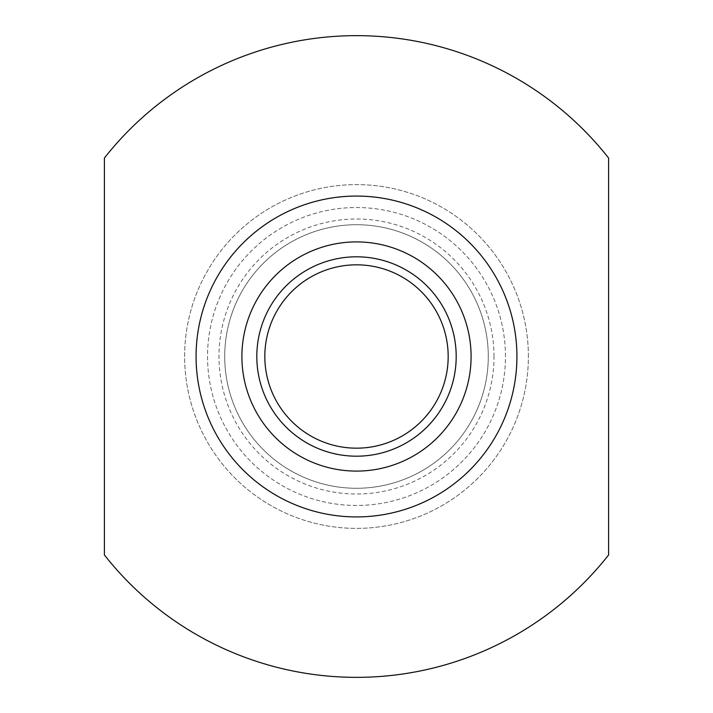 <?xml version="1.0" encoding="UTF-8"?>
<svg xmlns="http://www.w3.org/2000/svg" width="713" height="713" viewBox="0 0 713 713"><rect width="100%" height="100%" fill="white"/><g stroke="black" fill="none" stroke-linecap="round" stroke-linejoin="round"><path stroke-width="0.53" stroke-dasharray="3.56 2.67" d="M104.401 554.972A320.85 320.85 0 0 0 608.599 554.972L608.599 158.028A320.85 320.85 0 0 0 104.401 158.028L104.401 554.972M505.464 356.5A148.964 148.964 0 0 0 282.018 227.492A148.964 148.964 0 0 0 282.018 485.508A148.964 148.964 0 0 0 505.464 356.5A148.964 148.964 0 0 0 282.018 227.492A148.964 148.964 0 0 0 282.018 485.508A148.964 148.964 0 0 0 505.464 356.5M516.925 356.5A160.425 160.425 0 0 0 276.288 217.572A160.425 160.425 0 0 0 276.288 495.428A160.425 160.425 0 0 0 516.925 356.5A160.425 160.425 0 0 0 276.288 217.572A160.425 160.425 0 0 0 276.288 495.428A160.425 160.425 0 0 0 516.925 356.5M488.28 356.5A131.78 131.78 0 0 0 290.61 242.375A131.78 131.78 0 0 0 290.61 470.625A131.78 131.78 0 0 0 488.28 356.5A131.78 131.78 0 0 0 290.61 242.375A131.78 131.78 0 0 0 290.61 470.625A131.78 131.78 0 0 0 488.28 356.5A131.78 131.78 0 0 0 290.61 242.375A131.78 131.78 0 0 0 290.61 470.625A131.78 131.78 0 0 0 488.28 356.5A131.78 131.78 0 0 0 290.61 242.375A131.78 131.78 0 0 0 290.61 470.625A131.78 131.78 0 0 0 488.28 356.5M494.011 356.5A137.511 137.511 0 0 0 287.749 237.411A137.511 137.511 0 0 0 287.749 475.589A137.511 137.511 0 0 0 494.011 356.5M528.386 356.5A171.886 171.886 0 0 0 270.557 207.643A171.886 171.886 0 0 0 270.557 505.357A171.886 171.886 0 0 0 528.386 356.5A171.886 171.886 0 0 0 270.557 207.643A171.886 171.886 0 0 0 270.557 505.357A171.886 171.886 0 0 0 528.386 356.5M448.174 356.5A91.674 91.674 0 0 0 310.663 277.107A91.674 91.674 0 0 0 310.663 435.893A91.674 91.674 0 0 0 448.174 356.5M456.195 356.5A99.695 99.695 0 0 0 306.652 270.165A99.695 99.695 0 0 0 306.652 442.835A99.695 99.695 0 0 0 456.195 356.5"/><path stroke-width="1.07" d="M230.451 257.259A160.425 160.425 0 0 0 303.988 508.084A160.425 160.425 0 0 0 516.925 356.5A160.425 160.425 0 0 0 230.451 257.259M104.401 554.972L104.401 158.028A320.85 320.85 0 0 1 608.599 158.028L608.599 554.972A320.85 320.85 0 0 1 104.401 554.972M471.088 356.5A114.588 114.588 0 0 0 299.202 257.259A114.588 114.588 0 0 0 299.202 455.741A114.588 114.588 0 0 0 471.088 356.5M448.174 356.5A91.674 91.674 0 0 0 310.663 277.107A91.674 91.674 0 0 0 310.663 435.893A91.674 91.674 0 0 0 448.174 356.5M456.195 356.5A99.695 99.695 0 0 0 306.652 270.165A99.695 99.695 0 0 0 306.652 442.835A99.695 99.695 0 0 0 456.195 356.5"/></g></svg>
